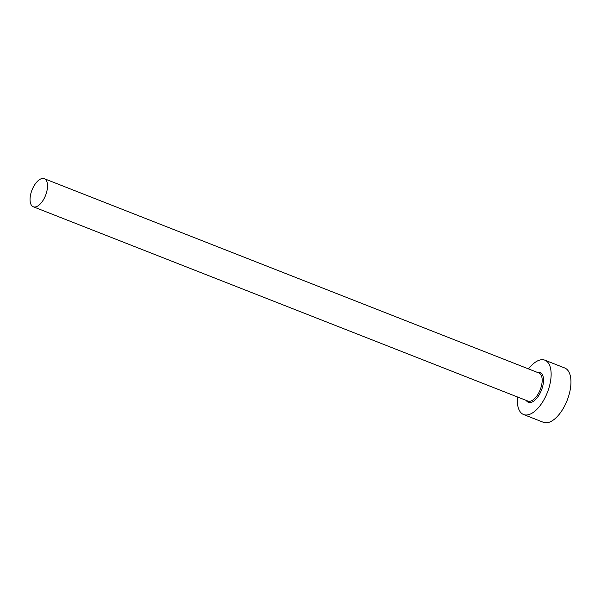 <?xml version="1.0" encoding="UTF-8"?>
<svg xmlns="http://www.w3.org/2000/svg" width="601" height="601" viewBox="0 0 601 601"><rect width="100%" height="100%" fill="white"/><g stroke="black" fill="none" stroke-linecap="round" stroke-linejoin="round"><path stroke-width="0.9" d="M32.642 188.541A15.078 7.287 -68.6 0 0 33.265 206.767A15.078 7.287 -68.6 0 0 44.917 196.918A15.078 7.287 -68.6 0 0 44.294 178.692A15.078 7.287 -68.6 0 0 32.642 188.541M517.484 396.976A29.186 14.108 -68.6 0 0 523.561 414.517A29.186 14.108 -68.6 0 0 546.114 395.458A29.186 14.108 -68.6 0 0 544.904 360.187A29.186 14.108 -68.6 0 0 528.504 368.901M523.561 414.517L543.379 422.308A29.186 14.108 -68.6 0 0 565.932 403.248A29.186 14.108 -68.6 0 0 564.722 367.977L544.904 360.187M537.271 372.35A16.054 7.76 111.4 0 1 540.765 391.814A16.054 7.76 111.4 0 1 526.243 400.416M33.265 206.767L527.926 401.077A15.078 7.287 -68.6 0 0 539.578 391.228A15.078 7.287 -68.6 0 0 538.954 373.011L44.294 178.692"/></g></svg>
